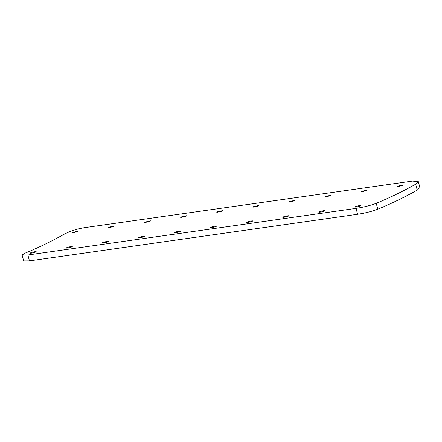 <?xml version="1.0" encoding="UTF-8"?>
<svg xmlns="http://www.w3.org/2000/svg" width="442" height="442" viewBox="0 0 442 442"><rect width="100%" height="100%" fill="white"/><g stroke="black" fill="none" stroke-linecap="round" stroke-linejoin="round"><path stroke-width="0.66" d="M418.32 181.634L419.9 187.53L417.254 190.115L415.673 184.22L418.32 181.634L412.397 181.093L84.223 227.707C76.726 229.017 70.118 231.155 64.405 234.116A878.889 541.207 -98.1 0 1 24.956 253.211L22.1 255.012L27.874 254.99L356.048 208.375C363.584 207.21 370.308 205.524 376.23 203.32L377.805 209.21C371.888 211.42 365.164 213.105 357.628 214.271L29.454 260.885L23.68 260.907L22.1 255.012M377.805 209.21A885.055 545.008 81.9 0 0 417.254 190.115M415.673 184.22A878.889 541.207 -98.1 0 1 376.23 203.32M77.814 231.625L72.449 232.84L73.002 232.31L78.367 231.089L77.814 231.625M35.553 252.089C33.382 253.001 28.277 253.73 30.741 252.774C32.907 251.846 38.012 251.122 35.553 252.089L36.145 251.708M30.144 253.15L30.741 252.774M113.903 226.503L108.539 227.718L109.091 227.182L114.456 225.967L113.903 226.503M71.643 246.962C69.471 247.874 64.366 248.603 66.83 247.647C68.996 246.724 74.101 245.995 71.643 246.962L72.234 246.581M66.234 248.023L66.83 247.647M149.993 221.376L144.628 222.591L145.18 222.061L150.545 220.84L149.993 221.376M107.732 241.835C105.561 242.752 100.456 243.476 102.92 242.52C105.085 241.597 110.191 240.868 107.732 241.835L108.323 241.454M102.323 242.896L102.92 242.52M186.082 216.248L180.717 217.464L181.27 216.934L186.635 215.713L186.082 216.248M143.821 236.713C141.65 237.625 136.545 238.348 139.009 237.393C141.175 236.47 146.28 235.746 143.821 236.713L144.412 236.332M138.412 237.774L139.009 237.393M222.171 211.121L216.807 212.337L217.359 211.806L222.724 210.585L222.171 211.121M179.911 231.586C177.739 232.498 172.634 233.221 175.098 232.271C177.264 231.343 182.369 230.619 179.911 231.586L180.502 231.205M174.502 232.647L175.098 232.271M258.261 205.994L252.896 207.21L253.454 206.679L258.813 205.458L258.261 205.994M216 226.459C213.829 227.37 208.723 228.1 211.188 227.144C213.353 226.216 218.458 225.492 216 226.459L216.591 226.077M210.591 227.519L211.188 227.144M294.35 200.872L288.991 202.088L289.543 201.552L294.902 200.337L294.35 200.872M252.089 221.332C249.918 222.243 244.813 222.972 247.277 222.017C249.443 221.094 254.548 220.365 252.089 221.332L252.68 220.95M246.68 222.392L247.277 222.017M330.445 195.745L325.08 196.961L325.632 196.43L330.992 195.209L330.445 195.745M288.178 216.204C286.007 217.121 280.902 217.845 283.366 216.889C285.532 215.967 290.637 215.237 288.178 216.204L288.77 215.823M282.769 217.265L283.366 216.889M366.534 190.618L361.169 191.834L361.722 191.303L367.081 190.082L366.534 190.618M324.268 211.083C322.102 211.994 316.991 212.718 319.456 211.762C321.621 210.84 326.726 210.116 324.268 211.083L324.859 210.701M318.864 212.143L319.456 211.762M402.623 185.491L397.259 186.706L397.811 186.176L403.17 184.955L402.623 185.491M360.357 205.955C358.191 206.867 353.081 207.591 355.545 206.635C357.711 205.712 362.821 204.989 360.357 205.955L360.948 205.574M354.954 207.016L355.545 206.635M356.048 208.375L357.628 214.271M29.454 260.885L27.874 254.99"/></g></svg>
